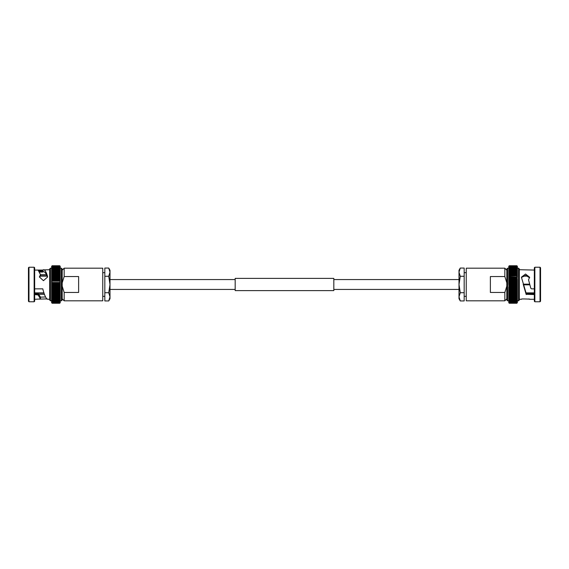 <?xml version="1.0" encoding="UTF-8"?>
<svg xmlns="http://www.w3.org/2000/svg" width="569" height="569" viewBox="0 0 569 569"><rect width="100%" height="100%" fill="white"/><g stroke="black" fill="none" stroke-linecap="round" stroke-linejoin="round"><path stroke-width="0.85" d="M235.182 279.571L110.002 279.571M235.182 289.429L110.002 289.429M458.998 279.571L333.818 279.571M458.998 289.429L333.818 289.429M235.182 290.617L235.182 278.383L333.818 278.383L333.818 290.617L235.182 290.617M51.651 266.655L52.177 265.744L51.651 266.299L52.177 265.837L59.688 265.837L60.214 266.655M51.651 266.256L52.177 265.744L59.709 265.744L60.207 266.932M51.665 267.295L52.177 266.313L51.651 266.676L60.214 266.441L59.688 266.029L51.651 266.299M51.651 266.996L59.688 266.697L60.214 267.402L60.214 266.669L59.688 266.683L60.2 267.295M51.672 267.75L51.651 269.144L52.177 267.167L59.688 267.167L60.193 267.75M51.687 268.291L59.688 268.362L60.165 268.909M51.658 279.365L60.207 279.365L59.688 279.848L60.214 280.609L59.688 281.178L60.214 281.89L60.214 267.402L60.214 267.899L59.688 267.707L60.179 268.291M60.214 271.683L60.094 271.235M60.214 274.699L60.214 273.575L59.688 273.781L60.008 274.166M51.651 269.158L52.177 269.073L51.651 269.158L51.651 275.745L60.214 275.766L59.688 276.086L60.214 276.911L59.973 275.254M51.672 276.911L60.214 276.911L59.937 276.392M40.47 297.132L45.563 297.004M34.666 293.426L38.052 293.426L40.47 297.061L40.47 298.988L34.666 299.294M39.396 272.06L42.803 272.06L42.817 271.185L38.92 271.185M38.4 270.453L42.817 270.453L42.817 270.076L37.419 270.076L38.173 270.211L40.47 274.663L39.368 276.954L43.457 280.681L47.597 277.018L47.455 276.022L47.455 277.153C45.989 273.02 44.524 271.242 43.052 271.818L42.803 272.06M43.649 271.676L43.052 271.818L42.817 270.076M46.395 274.635L40.463 274.635L40.47 275.972L39.56 277.146M28.976 267.238L28.45 267.764L28.45 301.236L28.976 301.762L34.14 301.762L34.14 267.238L28.976 267.238L28.976 301.762M34.14 267.238L34.666 267.764L34.666 301.236L34.14 301.762M47.455 276.022C45.968 271.171 44.474 269.137 42.981 269.912L49.681 269.706L49.681 268.966L49.681 300.034L50.456 300.809L51.651 300.809L51.651 298.277L60.214 298.277L59.688 298.248L60.214 297.409L60.214 298.277M34.666 270.076L37.419 270.076M50.456 300.809L50.456 268.191L51.651 268.191L51.651 270.702L52.177 269.891L51.651 269.905L59.688 269.891L60.214 270.702L60.214 269.905L59.688 269.877L60.214 269.905M51.651 275.816L51.651 278.113L52.177 276.107L59.688 276.107M51.651 276.968L51.651 279.351L52.177 278.582L59.688 278.582L60.214 279.351L60.214 278.134L59.688 278.582M52.177 282.509L51.651 281.918L52.177 281.178L51.651 279.372L52.177 279.848L51.651 279.372L51.651 283.184L52.177 282.509L59.688 282.509L60.214 283.184L60.214 281.918L60.214 285.794L59.688 285.183L60.214 284.514L60.214 289.628L59.688 289.152L60.214 289.628L60.214 290.866L59.688 290.439L60.214 290.866L60.214 294.351L59.688 294.088L60.214 294.351M62.185 268.966L62.185 300.034L61.409 300.809L61.409 268.191L62.185 268.966M78.622 276.548L78.622 292.452L64.155 292.452L64.155 300.809L102.754 300.809L102.754 268.191L64.155 268.191L64.155 276.548L78.622 276.548M64.155 292.452L62.185 286.179M51.651 268.191L52.177 267.707L59.688 267.722L60.214 267.907L60.214 269.891L59.688 269.073L52.177 269.073L59.688 269.087M59.901 277.572L60.214 278.113L60.214 276.932L59.688 277.302L60.214 276.932M60.214 290.887L59.688 291.669L52.177 291.698L51.651 292.089L52.177 291.698L51.651 290.887L51.651 294.351L52.177 294.088L51.651 294.351L52.177 294.088L51.651 293.255L52.177 292.914L51.651 293.234L52.177 292.914L51.651 292.089L51.928 292.608M51.651 293.184L51.893 293.746M51.651 294.301L51.651 295.425L52.177 295.219L51.857 294.834M51.651 297.317L52.177 297.281L51.651 296.456L51.651 298.277L52.177 298.227L51.772 297.765M60.214 302.345L59.688 303.256L60.214 302.744L59.688 303.256L52.177 303.256L51.651 302.744L52.177 303.256L51.651 302.701L52.177 303.163L51.651 302.559L52.177 302.971L51.651 302.331L52.177 302.687L51.651 302.011L52.177 302.317L51.651 301.598L52.177 301.847L51.701 300.091M60.179 300.709L60.214 302.744M60.193 301.25L60.214 300.809L61.409 300.809M51.651 299.749L51.687 300.709M60.2 301.705L60.214 301.101L59.688 301.833L60.214 301.591L59.688 302.687L60.214 302.21L59.688 302.687L52.177 302.687L59.688 302.687M51.651 300.404L51.672 301.25M51.651 300.51L59.688 300.645L60.214 300.51L60.214 299.856L59.688 301.278L51.651 300.987L51.665 301.705M60.214 301.591L52.177 301.847L51.651 301.478L51.658 302.068M51.651 301.89L51.651 302.345M59.688 303.256L52.156 303.256L59.688 303.256M51.651 302.21L51.651 302.744M52.177 302.971L51.651 302.438L52.177 303.163L59.688 303.163L60.214 302.559L59.688 302.971L52.177 302.971L59.688 302.971M51.651 302.324L52.177 302.687M51.651 302.004L59.688 302.317L60.214 301.89M59.688 301.293L52.177 301.278M51.651 299.842L52.177 299.927L51.651 299.109L51.651 299.842L52.177 299.927L59.688 299.927L60.214 299.842L59.688 299.927L60.214 299.109L60.214 299.842M51.651 299.095L52.177 299.123L51.651 298.298L51.651 299.095L60.214 299.095L59.688 299.123L60.214 298.298L60.214 299.095M51.651 296.371L52.177 296.285L51.651 295.439L51.651 296.442L60.214 296.442L60.214 295.439L59.688 296.271L60.214 296.442L59.688 297.303L60.214 297.317M51.651 297.395L60.214 297.395L60.214 296.371M51.651 295.425L60.214 295.425L59.688 295.219L60.214 294.372L60.214 295.439M52.177 291.669L59.688 291.669L60.214 292.068L59.688 294.088L52.177 294.088M52.177 292.914L60.214 293.234M59.688 291.698L60.214 292.032M60.214 289.649L59.688 290.439L52.177 290.439L51.651 290.866L52.177 290.439L51.651 289.649L51.651 290.887M51.658 287.082L60.214 287.089L60.214 285.816L59.688 286.492L60.214 287.082L59.688 287.843L60.214 288.369L59.688 289.152L52.177 289.152L51.651 289.628L52.177 289.152L51.651 288.391L51.651 290.866M60.214 288.369L51.651 288.369L52.177 287.843L59.688 287.843M52.177 287.843L51.651 287.11L51.651 288.369L52.177 286.52L59.688 286.52M52.177 286.52L51.651 285.816L51.651 287.11L60.214 287.089L60.214 300.809M52.177 285.183L51.651 284.514L51.651 285.787L52.177 285.183L59.688 285.183M59.688 283.846L60.214 284.5L60.214 283.213L59.688 283.846L52.177 283.846L51.651 284.514L60.214 284.5M52.177 283.846L51.651 283.213L51.651 284.486M51.672 280.645L60.193 280.645L51.651 280.609L52.177 279.848L59.688 279.848L60.214 279.372L60.214 281.89L59.688 282.509M51.665 278.127L60.2 278.127L59.688 278.561L52.177 278.561L51.651 278.134L52.177 278.582M52.177 277.302L59.688 277.302L52.177 277.331L51.651 276.932L52.177 274.934L59.688 274.934M52.177 276.107L51.651 275.766L51.651 274.649L52.177 274.912L51.651 274.649M60.214 273.575L51.651 273.575L51.651 274.628L52.177 273.803L51.651 273.575M51.651 270.723L52.177 270.752L51.651 270.723L51.651 271.591L52.177 271.697L51.651 271.605L51.651 272.544L52.177 272.715L51.651 272.558L51.651 273.561L52.177 272.729L59.688 272.729L60.214 273.561L60.214 272.558L59.688 272.715L60.214 272.558L59.688 271.697L60.214 271.605L60.214 272.544M60.214 271.605L52.177 271.697L59.688 271.719M51.651 272.629L52.177 271.719M60.214 270.723L52.177 270.752L59.688 270.773M51.651 271.683L52.177 270.773M51.651 269.891L52.177 269.087M60.214 268.49L59.688 268.355L60.214 268.596M52.177 267.167L59.688 267.167M60.214 266.306L59.688 265.837L60.214 266.256M44.069 293.199L34.666 293.199L44.069 293.199M43.962 292.871L34.666 292.871M47.056 276.129L40.328 276.129M46.921 275.801L40.47 275.801M62.185 282.821L64.155 276.548M51.651 283.184L60.214 283.184M60.214 285.816L51.651 285.816M51.651 294.372L51.651 298.298M51.651 285.794L60.214 285.794M34.666 294.564L38.173 294.977L40.47 298.988C35.086 299.472 49.204 298.49 47.455 299.237C45.968 298.469 44.474 295.268 42.981 289.649L42.817 288.86L34.666 288.86M49.681 299.294L47.455 299.237M38.052 293.426L37.419 294.564M42.817 270.453L42.817 271.185M51.743 278.17L60.122 278.17M51.701 279.393L60.165 279.393M51.672 288.355L60.193 288.355M51.701 289.607L60.165 289.607M51.743 290.83L60.122 290.83M108.729 292.722L110.002 296.833L108.729 300.944L110.002 296.833L110.002 284.5L108.729 292.722L104.824 292.722L104.824 276.278L108.729 276.278L110.002 284.5L110.002 272.167L108.729 276.278M110.002 296.833L110.002 298.739L108.729 300.944L104.824 300.944L104.824 292.722M110.002 272.167L110.002 270.261L108.729 268.056L110.002 272.167L108.729 268.056L104.824 268.056L104.824 276.278M517.349 266.655L516.823 265.837L517.349 266.655M508.786 269.251L509.312 268.362L508.786 268.49L509.312 267.722L508.786 267.907L509.312 266.313L508.786 266.655L509.312 266.029L508.786 266.256L509.291 265.744L516.844 265.744L517.349 266.256L516.823 265.744L517.349 266.299L516.823 265.837L509.312 265.837L508.786 266.377M516.823 267.722L509.312 267.722L516.823 267.707L517.349 268.483L517.349 267.409L516.823 267.153L517.349 267.899L517.349 266.996L516.823 266.683L517.349 267.402L517.349 266.676L516.823 266.313L517.349 266.989L516.823 266.313L509.312 266.313L508.786 266.79M517.349 267.11L516.823 266.683L509.312 266.683L508.786 267.11M517.349 267.522L516.823 267.153L508.786 267.522M509.312 267.707L508.786 268.013M517.349 268.49L516.823 268.355L517.349 269.144L517.349 268.483L516.823 268.355L508.786 268.596M517.349 269.991L516.823 269.087L517.349 269.891L517.349 269.158L516.823 269.073L509.312 269.073L508.786 269.158L509.312 269.073L508.786 269.991M517.349 276.968L516.823 277.302L517.349 278.113L516.823 276.107L517.349 276.911L516.823 274.934L517.349 275.745L517.349 271.605L516.823 271.697L517.349 273.561L517.349 270.723L516.823 270.752L517.349 271.591L517.349 269.905L516.823 269.877L517.349 270.702L517.349 268.191L518.544 268.191L519.319 268.966L519.319 284.5L519.319 268.966M508.786 270.801L509.312 269.891L508.786 269.905L516.823 269.877L509.312 269.891M517.349 272.558L509.312 272.715L508.786 273.561L509.312 272.729L508.786 272.558L509.312 270.752L508.786 270.723L517.349 270.801M517.349 271.605L508.786 271.683M516.823 272.729L508.786 272.629M508.786 270.723L508.786 273.639M517.143 274.166L517.349 273.575L516.823 273.781L517.143 274.166M508.786 274.699L509.312 273.803L508.786 273.575L516.823 273.781L509.312 273.803M517.342 281.918L508.786 281.918L509.312 281.178L508.786 279.351L509.312 278.561L516.823 278.561L517.349 278.134L516.823 278.561L517.349 279.351L516.823 277.331L517.349 276.932L517.349 274.628L516.823 273.803L517.349 273.575M517.349 302.623L516.844 303.256L517.349 302.623L516.823 303.256L509.291 303.256L508.786 302.744L509.312 303.256L508.786 302.701L509.312 303.163L508.786 302.559L509.312 302.971L508.786 302.345L509.312 302.687L508.793 302.068L509.312 302.317L508.786 301.598L508.786 301.101L509.312 301.293L508.786 300.517L516.823 300.638L517.349 300.51L517.349 299.856L516.823 301.833L509.312 301.833L508.786 300.809L507.591 300.809L507.591 268.191L508.786 268.191L508.786 279.351L508.786 278.134L509.312 278.561L508.786 278.134L509.312 277.331L508.786 276.932L509.312 274.934L508.786 275.766L508.786 274.649L509.312 274.912L508.786 274.649M517.257 278.17L508.878 278.17M517.299 279.393L508.835 279.393M516.823 279.87L509.312 279.87L508.786 280.609L517.349 280.631L516.823 282.48L517.349 283.184L517.349 280.609L516.823 281.157L517.349 281.89L508.786 281.911L508.786 283.206L509.312 282.509L508.786 281.918L509.312 279.848L516.823 279.848L517.349 279.372L516.823 279.848L517.349 280.609L517.349 279.351M517.328 280.645L508.807 280.645L508.786 281.918M517.349 283.206L516.823 283.817L517.349 284.486L517.349 283.213L508.786 283.206L509.312 283.817L508.786 284.5L508.786 283.213L517.349 283.184M516.823 285.154L517.349 285.787L517.349 284.5L508.786 284.5L509.312 285.154L516.823 285.154L517.349 284.486L516.823 286.492L509.312 286.492L508.786 284.514M516.823 286.492L517.349 287.082L516.823 287.822L509.312 287.822L508.786 287.11L509.312 285.154M516.823 287.822L517.349 288.369L516.823 289.13L517.349 288.391L517.349 285.816M517.342 289.635L508.793 289.635L509.312 289.152L516.823 289.152L517.349 289.628L516.823 289.13L509.312 289.13L508.786 288.391L509.312 286.492M517.001 290.218L517.349 289.649L517.001 290.218M517.335 290.873L508.8 290.873L509.312 290.418L508.786 289.649L509.312 290.418L516.823 290.418L517.349 290.866L517.349 288.369L508.786 288.369L509.312 287.822M517.036 291.428L517.349 292.068L517.349 290.887L517.036 291.428M517.349 294.372L516.823 295.197L517.349 295.425L517.349 293.255L516.823 292.914L517.349 293.234L516.823 294.088L517.349 294.351L508.786 294.351L509.312 294.088L508.786 294.351L508.786 293.255L509.312 294.066L508.786 293.255L508.786 292.089L509.312 292.893L508.786 292.089L509.312 291.698L508.786 290.887L509.312 291.669L508.786 292.068L508.786 289.649L508.786 300.517L508.786 299.856L509.312 300.638L508.786 300.51L508.786 301.093L516.823 301.278L517.349 300.517M517.072 292.608L517.349 292.089L517.072 292.608M508.786 295.425L509.312 295.219L508.786 294.372L509.312 295.197L508.786 295.425L508.786 294.301M517.171 295.873L516.823 296.271L517.349 296.442L517.171 295.873M517.349 295.361L516.823 297.281L509.312 297.281L508.786 295.361M517.349 298.277L516.823 298.248L517.349 298.277L517.349 297.409L516.823 297.303L517.349 297.395L516.823 298.227L509.312 298.227L508.786 296.371M517.257 298.611L516.823 299.109L517.349 299.095L517.257 298.611M508.786 299.095L509.312 299.123L508.786 298.298L509.312 299.109L508.786 299.095L508.786 298.199M517.349 299.842L516.823 299.927L517.349 299.842L517.349 299.109L516.823 299.913L509.312 299.913L508.786 299.109L509.312 299.927L508.786 299.842L508.786 299.01M517.335 301.705L516.823 302.303L517.349 302.004L517.349 301.101L517.335 301.705M517.342 302.068L516.823 302.687L517.342 302.068M517.349 302.345L516.823 303.163L517.349 302.345M534.334 293.426L526.197 293.426L526.183 293.86L534.334 293.86M534.334 288.86L531.581 288.86L530.827 288.305L528.53 279.848L529.632 277.252L525.543 274.03L521.403 277.188L526.197 293.426M529.583 277.764L525.763 275.432L521.581 277.352M529.796 284.5L528.53 279.848M540.024 267.238L540.024 301.762L540.55 301.236L540.55 267.764L540.024 267.238L534.86 267.238L534.86 301.762L534.334 301.236L534.334 267.764L534.86 267.238M519.319 269.706L534.334 270.076M507.591 300.809L506.815 300.034L506.815 268.966L507.591 268.191M506.815 298.839L504.845 300.809L466.246 300.809L466.246 268.191L504.845 268.191L504.845 276.548L506.815 282.821M504.845 300.809L504.845 292.452L490.378 292.452L490.378 276.548L504.845 276.548M506.815 286.179L504.845 292.452M517.349 266.562L516.823 266.029L509.312 266.029L508.786 266.441L509.312 265.744L508.786 266.256M508.786 269.144L508.786 266.441M508.786 269.891L508.786 269.158M517.349 269.158L509.312 269.087M508.786 270.702L508.786 269.905M517.349 269.905L516.823 269.877L517.349 270.702M508.786 274.628L508.786 273.575M517.349 274.699L509.312 274.912L516.823 274.912M508.786 278.113L509.312 276.107L517.349 275.766L508.786 275.766L508.786 276.911L509.312 277.302L516.823 277.302L509.312 277.331M509.312 279.848L508.786 279.372L509.312 279.848M509.312 279.87L508.786 280.609L508.786 279.372L517.342 279.365M509.312 289.13L508.786 289.628L508.786 288.355L517.328 288.355M508.786 290.866L509.312 290.439L516.823 290.439L517.349 290.866L517.349 292.032M516.823 291.698L509.312 291.698L516.823 291.669L517.349 292.068L516.823 294.066L509.312 294.088M508.786 293.234L516.823 292.914L509.312 292.914M516.823 295.219L509.312 295.219L517.349 295.425M508.786 298.277L509.312 298.248L508.786 298.277L508.786 297.409L509.312 297.281M508.786 297.317L516.823 297.281M518.544 268.191L518.544 300.809L517.349 300.809L517.349 296.371M516.823 299.123L509.312 299.123L517.349 299.095M508.786 299.842L516.823 299.913M508.786 302.744L508.786 301.598L509.312 301.833M508.786 301.101L509.312 301.847L517.349 301.591L516.823 303.163L509.312 303.163L508.786 302.694M516.823 301.833L517.349 301.478M508.786 301.598L509.312 302.317L516.823 302.303L517.349 301.89M508.786 302.011L509.312 302.687L516.823 302.687L517.349 302.21M508.786 302.559L509.312 302.971L516.823 302.971L517.349 302.559M516.823 289.13L517.349 287.082L508.786 287.082L508.786 289.649M526.076 292.871L534.334 292.871M523.373 284.827L529.881 284.827M526.161 293.199L534.334 293.199M523.373 275.801L527.648 275.801M508.786 292.068L517.328 292.089M508.786 285.787L517.349 285.794L508.786 285.794M517.349 297.317L517.349 292.089M517.349 290.83L517.349 289.649M518.544 300.809L519.319 300.034L519.319 284.5M529.632 299.294L534.334 299.294M528.53 298.988C533.914 299.472 519.796 298.49 521.545 299.237M521.41 299.294L519.319 299.294M534.334 294.301L526.183 294.301L534.334 294.564M526.183 294.564L525.948 292.502M523.274 284.5L526.019 293.938M522.705 276.129L528.317 276.129M523.188 284.173L529.696 284.173M526.183 294.301L526.183 293.86M517.257 290.83L508.878 290.83M517.299 289.607L508.835 289.607M517.342 287.082L508.793 287.082M458.998 272.167L458.998 270.261L460.271 268.056L464.176 268.056L464.176 300.944L460.271 300.944L458.998 296.833L460.271 300.944L458.998 298.739L458.998 296.833L460.271 292.722L458.998 284.5L460.271 276.278L458.998 272.167L460.271 268.056L458.998 272.167L458.998 296.833M464.176 276.278L460.271 276.278M464.176 292.722L460.271 292.722M52.177 303.163L59.688 303.163M52.177 302.303L59.688 302.303M52.177 301.833L59.688 301.833M52.177 300.638L59.688 300.638M52.177 299.913L59.688 299.913M52.177 299.109L59.688 299.109M52.177 298.227L59.688 298.227M52.177 297.281L59.688 297.281M52.177 296.271L59.688 296.271M52.177 295.197L59.688 295.197M52.177 294.066L59.688 294.066M52.177 292.893L59.688 292.893M52.177 290.418L59.688 290.418M52.177 289.13L59.688 289.13M52.177 287.822L59.688 287.822M52.177 286.492L59.688 286.492M52.177 285.154L59.688 285.154M52.177 283.817L59.688 283.817M52.177 282.48L59.688 282.48M52.177 281.178L59.688 281.178M52.177 281.157L59.688 281.157M52.177 279.87L59.688 279.87M59.688 274.912L52.177 274.934M52.177 273.781L59.688 273.781M52.177 272.715L59.688 272.715M52.177 269.877L59.688 269.877M52.177 268.355L59.688 268.355M52.177 267.707L59.688 267.707M52.177 266.683L59.688 266.683M52.177 266.313L59.688 266.313M52.177 266.029L59.688 266.029M59.688 265.744L52.177 265.744L59.688 265.744M52.177 265.837L59.688 265.837M38.173 293.583L38.173 294.977M37.419 294.301L34.666 294.301M34.666 293.86L37.782 293.86M516.823 296.271L509.312 296.271L516.823 296.285M516.823 303.256L509.312 303.256L516.823 303.256M509.312 265.837L516.823 265.837M516.823 266.029L509.312 266.029M516.823 266.313L509.312 266.313M516.823 266.697L509.312 266.697M516.823 267.167L509.312 267.167M516.823 268.362L509.312 268.362M516.823 270.773L509.312 270.773M516.823 271.719L509.312 271.719M516.823 278.582L509.312 278.582M516.823 281.157L509.312 281.157M516.823 281.178L509.312 281.178M516.823 282.48L509.312 282.48M516.823 282.509L509.312 282.509M516.823 283.817L509.312 283.817M516.823 283.846L509.312 283.846M516.823 285.183L509.312 285.183M516.823 286.52L509.312 286.52M516.823 287.843L509.312 287.843M516.823 298.227L509.312 298.227M516.823 300.645L509.312 300.645M516.823 301.293L509.312 301.293M516.823 302.317L509.312 302.317M516.823 302.687L509.312 302.687M516.823 302.971L509.312 302.971M516.823 303.163L509.312 303.163M50.456 268.191L49.681 268.966M60.214 268.191L61.409 268.191M62.185 298.839L64.155 300.809M38.528 294.365L44.467 294.365M62.185 270.161L64.155 268.191M52.12 265.83L59.745 265.83M52.078 266.015L59.788 266.015M52.035 266.292L59.823 266.292M51.999 266.655L59.866 266.655M51.964 267.103L59.901 267.103M51.928 267.643L59.937 267.643M51.893 268.262L59.973 268.262M51.857 268.959L60.008 268.959M51.829 269.734L60.037 269.734M51.793 270.581L60.072 270.581M51.772 271.498L60.094 271.498M51.743 272.48L60.122 272.48M51.722 273.511L60.143 273.511M51.701 274.599L60.165 274.599M51.687 275.737L60.179 275.737M51.651 283.206L60.214 283.206M51.658 289.635L60.207 289.635M51.665 290.873L60.2 290.873M51.672 292.089L60.193 292.089M51.687 293.263L60.179 293.263M51.701 294.401L60.165 294.401M51.722 295.489L60.143 295.489M51.743 296.52L60.122 296.52M51.772 297.502L60.094 297.502M51.793 298.419L60.072 298.419M51.829 299.266L60.037 299.266M51.857 300.041L60.008 300.041M51.893 300.738L59.973 300.738M51.928 301.357L59.937 301.357M51.964 301.897L59.901 301.897M51.999 302.345L59.866 302.345M52.035 302.708L59.823 302.708M52.078 302.985L59.788 302.985M52.12 303.17L59.745 303.17M52.156 303.256L59.709 303.256M102.754 296.335L104.824 296.335M102.754 272.665L104.824 272.665M506.815 270.161L504.845 268.191M540.024 301.762L534.86 301.762M516.88 303.17L509.255 303.17M516.922 302.985L509.212 302.985M516.965 302.708L509.177 302.708M517.001 302.345L509.134 302.345M517.036 301.897L509.099 301.897M517.072 301.357L509.063 301.357M517.107 300.738L509.027 300.738M517.143 300.041L508.992 300.041M517.171 299.266L508.963 299.266M517.207 298.419L508.928 298.419M517.228 297.502L508.906 297.502M517.257 296.52L508.878 296.52M517.278 295.489L508.857 295.489M517.299 294.401L508.835 294.401M517.313 293.263L508.821 293.263M517.335 278.127L508.8 278.127M517.328 276.911L508.807 276.911M517.313 275.737L508.821 275.737M517.299 274.599L508.835 274.599M517.278 273.511L508.857 273.511M517.257 272.48L508.878 272.48M517.228 271.498L508.906 271.498M517.207 270.581L508.928 270.581M517.171 269.734L508.963 269.734M517.143 268.959L508.992 268.959M517.107 268.262L509.027 268.262M517.072 267.643L509.063 267.643M517.036 267.103L509.099 267.103M517.001 266.655L509.134 266.655M516.965 266.292L509.177 266.292M516.922 266.015L509.212 266.015M516.88 265.83L509.255 265.83M466.246 296.335L464.176 296.335M466.246 272.665L464.176 272.665"/></g></svg>
